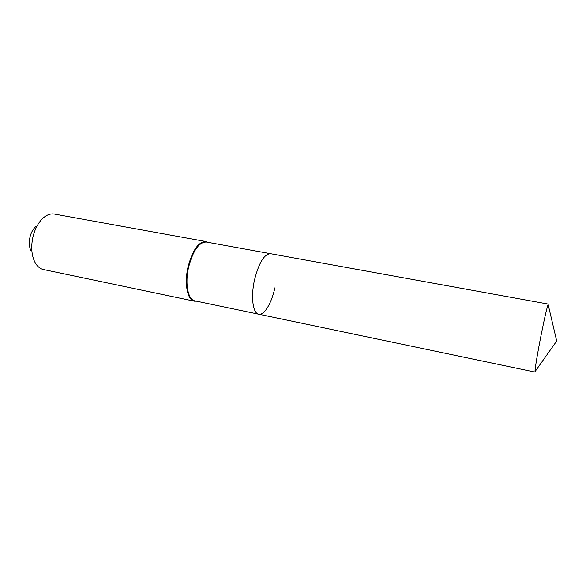<?xml version="1.0" encoding="UTF-8"?>
<svg xmlns="http://www.w3.org/2000/svg" width="586" height="586" viewBox="0 0 586 586"><rect width="100%" height="100%" fill="white"/><g stroke="black" fill="none" stroke-linecap="round" stroke-linejoin="round"><path stroke-width="0.88" d="M548.445 305.797L548.137 304.471C546.841 307.98 544.46 318.374 540.995 335.646C537.567 352.926 534.85 369.37 535.011 371.656L535.794 370.55M548.401 304.105L270.534 253.694C264.249 253.98 258.902 262.726 254.507 279.932C250.647 296.904 252.888 313.488 258.712 314.206L194.816 300.823C187.996 299.878 184.766 283.565 188.619 267.121C193.087 250.464 198.984 242.106 206.301 242.04L270.534 253.694C264.249 253.98 258.902 262.726 254.507 279.932C250.647 296.904 252.888 313.488 258.712 314.206C264.22 315.59 271.662 303.079 274.871 287.858M208.03 242.355L205.979 241.542C198.551 241.6 192.567 250.076 188.033 266.974C184.129 283.661 187.41 300.208 194.332 301.167L196.537 301.182M205.979 241.542L54.359 214.066C50.572 213.429 46.785 214.806 42.983 218.182C38.302 222.599 34.97 228.811 32.97 236.825C30.912 246.318 31.432 254.529 34.53 261.459C36.772 266.022 39.767 268.718 43.518 269.553L194.332 301.167M35.497 226.841C32.904 229.302 31.065 232.715 29.981 237.088C28.853 242.26 29.139 246.772 30.853 250.618M535.011 371.656L556.7 341.015L548.137 304.471M258.712 314.206L535.113 372.095"/></g></svg>
